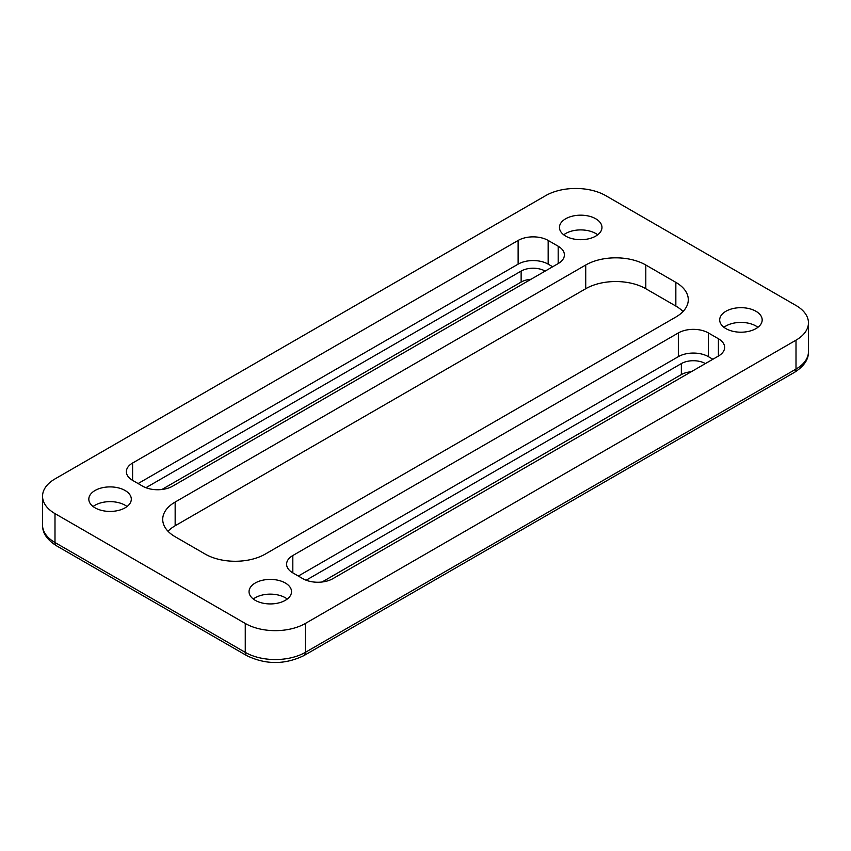 <?xml version="1.0" encoding="UTF-8"?>
<svg xmlns="http://www.w3.org/2000/svg" width="851" height="851" viewBox="0 0 851 851"><rect width="100%" height="100%" fill="white"/><g stroke="black" fill="none" stroke-linecap="round" stroke-linejoin="round"><path stroke-width="1.28" d="M161.85 489.506L521.131 282.075L521.131 271.086A16.999 9.808 180 0 1 545.161 271.086M521.131 271.086L145.925 487.708M138.107 483.549L518.131 264.15A21.243 12.265 180 0 1 548.172 264.15L552.671 266.746M521.131 282.075A16.999 9.808 180 0 1 530.971 279.277M558.182 263.576L172.657 486.155A21.243 12.265 180 0 1 142.617 486.155L132.596 480.368A21.243 12.265 180 0 1 126.373 471.699A21.243 12.265 180 0 1 132.596 463.029L518.131 240.45A21.243 12.265 180 0 1 548.172 240.45L558.182 246.226L558.182 263.576A21.243 12.265 0 0 0 564.404 254.896A21.243 12.265 0 0 0 558.182 246.226M322.072 581.999L681.353 374.578A16.999 9.808 180 0 1 691.193 371.781M675.843 282.362A42.486 24.53 0 0 1 688.289 299.701A42.486 24.53 0 0 1 675.843 317.051L265.278 554.086A42.486 24.53 180 0 1 205.197 554.086L175.157 536.736A42.486 24.53 180 0 1 162.711 519.397A42.486 24.53 180 0 1 175.157 502.047L585.722 265.012A42.486 24.53 180 0 1 645.803 265.012L675.843 282.362L675.843 306.062A42.486 24.53 0 0 1 683.002 311.551M796.004 340.177L305.339 623.464A42.486 24.53 180 0 1 245.258 623.464L54.996 513.61A42.486 24.53 180 0 1 42.55 496.271A42.486 24.53 180 0 1 54.996 478.922L545.661 195.645A42.486 24.53 0 0 1 605.742 195.645L796.004 305.488A42.486 24.53 0 0 1 808.45 322.827A42.486 24.53 0 0 1 796.004 340.177L796.004 369.079L305.339 652.366A7.085 4.085 60 0 1 303.871 655.61C284.819 664.812 265.767 664.812 246.716 655.61L56.464 545.768C47.018 539.768 42.38 532.907 42.55 525.173L42.55 496.271M95.046 507.834A21.243 12.265 0 0 0 118.193 510.494A21.243 12.265 0 0 0 131.309 499.165A21.243 12.265 0 0 0 110.066 486.9A21.243 12.265 0 0 0 88.823 499.165A21.243 12.265 0 0 0 95.046 507.834M565.692 236.11A21.243 12.265 0 0 0 588.839 238.769A21.243 12.265 0 0 0 601.955 227.44A21.243 12.265 0 0 0 580.712 215.175A21.243 12.265 0 0 0 559.469 227.44A21.243 12.265 0 0 0 565.692 236.11M255.268 600.338A21.243 12.265 0 0 0 278.415 602.997A21.243 12.265 0 0 0 291.531 591.658A21.243 12.265 0 0 0 270.288 579.403A21.243 12.265 0 0 0 249.045 591.658A21.243 12.265 0 0 0 255.268 600.338M725.914 328.614A21.243 12.265 0 0 0 749.061 331.273A21.243 12.265 0 0 0 762.177 319.944A21.243 12.265 0 0 0 740.934 307.679A21.243 12.265 0 0 0 719.691 319.944A21.243 12.265 0 0 0 725.914 328.614M718.404 356.069L332.869 578.659A21.243 12.265 180 0 1 302.828 578.659L292.818 572.872A21.243 12.265 180 0 1 286.596 564.202A21.243 12.265 180 0 1 292.818 555.533L678.343 332.943A21.243 12.265 180 0 1 708.383 332.943L718.404 338.73L718.404 356.069A21.243 12.265 0 0 0 724.627 347.399A21.243 12.265 0 0 0 718.404 338.73M681.353 374.578L681.353 363.59A16.999 9.808 180 0 1 705.383 363.59M681.353 363.59L306.137 580.212M167.998 531.247A42.486 24.53 180 0 1 175.157 525.758L585.722 288.723A42.486 24.53 180 0 1 645.803 288.723L675.843 306.062M93.089 506.526A21.243 12.265 180 0 1 125.086 505.228A21.243 12.265 180 0 1 127.054 506.526M563.734 234.802A21.243 12.265 180 0 1 595.732 233.504A21.243 12.265 180 0 1 597.689 234.802M253.311 599.03A21.243 12.265 180 0 1 285.308 597.732A21.243 12.265 180 0 1 287.266 599.03M723.946 327.305A21.243 12.265 180 0 1 755.954 326.007A21.243 12.265 180 0 1 757.911 327.305M298.329 576.053L678.343 356.654A21.243 12.265 180 0 1 708.383 356.654L712.893 359.25M548.172 240.45L548.172 264.15M518.131 240.45L518.131 264.15M132.596 463.029L132.596 480.368M794.536 372.323C804.025 366.26 808.663 359.399 808.45 351.74A42.486 24.53 180 0 1 796.004 369.079A7.085 4.085 60 0 1 794.536 372.323L303.871 655.61M305.339 623.464L305.339 652.366A42.486 24.53 180 0 1 245.258 652.366A7.085 4.085 120 0 0 246.716 655.61M245.258 623.464L245.258 652.366L54.996 542.523A7.085 4.085 120 0 0 56.464 545.768M54.996 513.61L54.996 542.523A42.486 24.53 180 0 1 42.55 525.173M645.803 265.012L645.803 288.723M585.722 265.012L585.722 288.723M175.157 502.047L175.157 525.758M708.383 332.943L708.383 356.654M678.343 332.943L678.343 356.654M292.818 555.533L292.818 572.872M808.45 351.74L808.45 322.827"/></g></svg>
